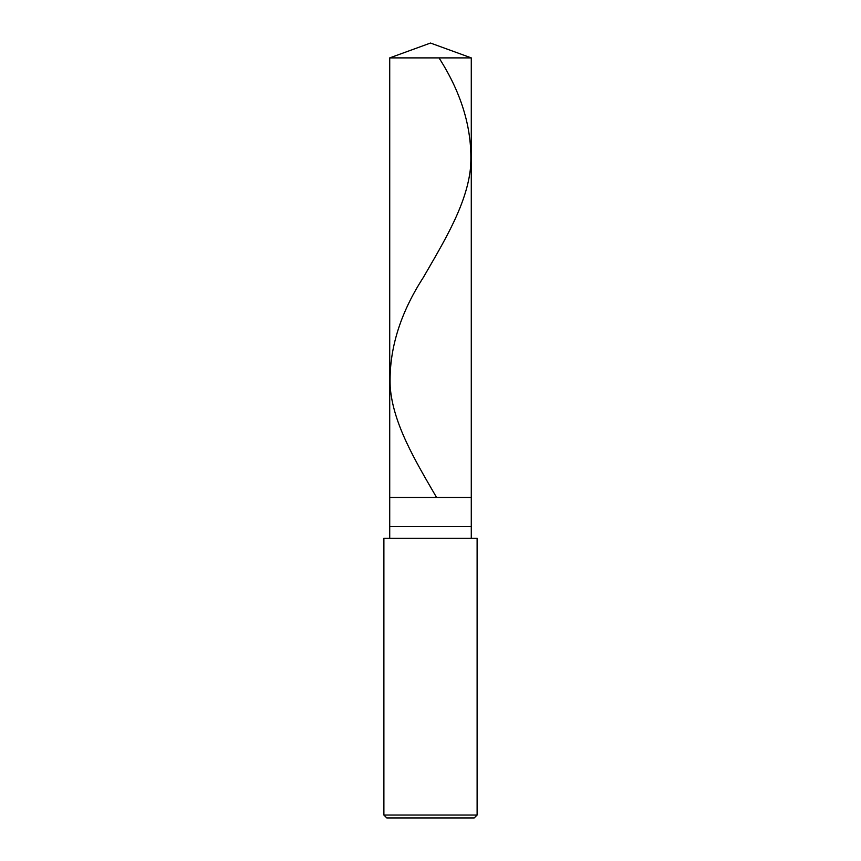 <?xml version="1.0" encoding="UTF-8"?>
<svg xmlns="http://www.w3.org/2000/svg" width="861" height="861" viewBox="0 0 861 861"><rect width="100%" height="100%" fill="white"/><g stroke="black" fill="none" stroke-linecap="round" stroke-linejoin="round"><path stroke-width="1.29" d="M389.721 57.891L430.5 43.05L471.279 57.891L389.721 57.891L471.279 57.891L471.279 497.507L389.721 497.507L389.721 57.891L389.721 497.507L471.279 497.507L471.279 57.891L430.5 43.05L389.721 57.891M471.279 497.507L389.721 497.507L471.279 497.507L471.279 526.631L389.721 526.631L389.721 497.507L389.721 526.631L471.279 526.631L471.279 538.286L471.279 497.507M389.721 538.286L389.721 526.631L389.721 538.286M477.112 538.286L383.888 538.286L477.112 538.286L477.112 815.033L383.888 815.033L383.888 538.286L383.888 815.033L477.112 815.033L474.196 817.95L386.804 817.95L383.888 815.033L386.804 817.95L474.196 817.95L477.112 815.033L477.112 538.286M439.002 57.891C462.368 94.387 472.883 130.872 470.558 167.368C467.039 204.046 444.524 240.736 423.354 277.414C399.762 313.91 388.709 350.395 390.205 386.89C393.003 423.569 414.97 460.258 436.279 496.937"/></g></svg>
